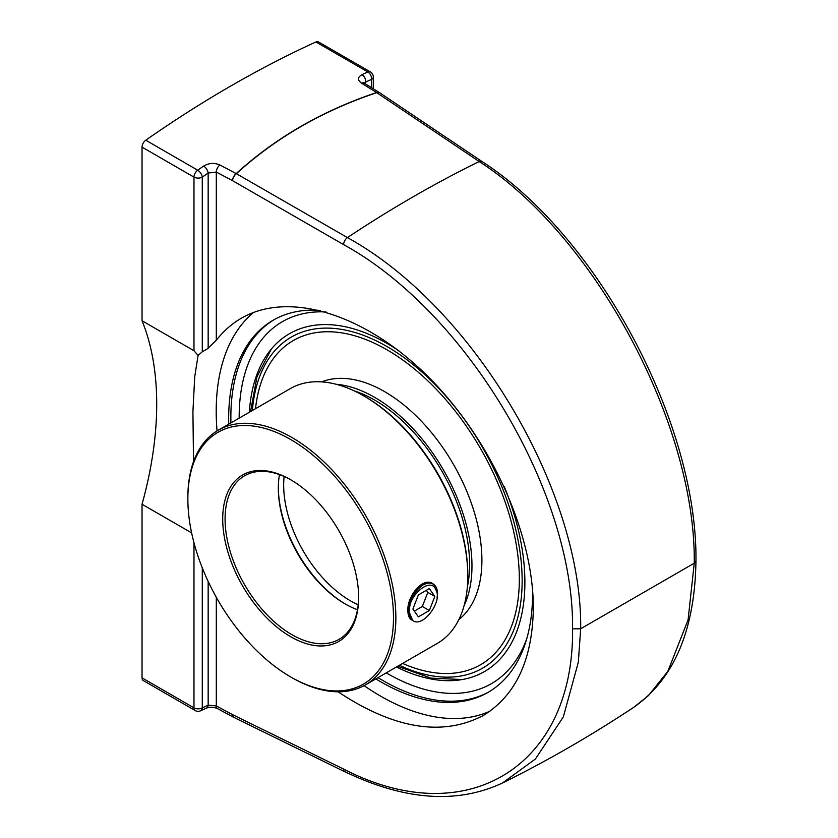 <?xml version="1.0" encoding="UTF-8"?>
<svg xmlns="http://www.w3.org/2000/svg" width="838" height="838" viewBox="0 0 838 838"><rect width="100%" height="100%" fill="white"/><g stroke="black" fill="none" stroke-linecap="round" stroke-linejoin="round"><path stroke-width="1.26" d="M193.515 461.696L192.918 411.647L194.72 376.817L198.093 355.438L202.283 351.782L202.283 177.111A1153.79 666.147 -60 0 1 208.159 173.047L216.298 172.062L216.298 340.291C223.411 331.136 231.801 323.761 241.449 318.168C289.32 290.514 365.242 314.208 427.789 376.314C490.345 438.41 533.345 532.79 533.335 607.959C532.58 659.632 515.883 695.477 483.254 715.505C442.412 736.853 394.007 728.945 338.039 691.79M202.283 351.782L208.159 348.388L208.159 173.047A5.876 3.048 -124.6 0 0 203.603 166.102A1159.666 669.531 120 0 0 197.695 170.198A5.876 3.027 55.1 0 1 202.283 177.111A5.876 3.394 180 0 1 193.976 177.111L193.976 350.734L198.093 355.438M207.478 348.713L216.466 340.071M253.684 312.354A232.503 134.237 -120 0 0 216.204 411.374A232.503 134.237 -120 0 0 217.042 430.931M364.09 685.631A232.503 134.237 -120 0 0 490 711.169M375.822 678.885A214.884 124.066 -120 0 0 488.051 692.387A214.884 124.066 -120 0 0 532.559 594.016A214.884 124.066 -120 0 0 532.486 588.611M320.42 310.448A214.884 124.066 -120 0 0 273.178 320.2A214.884 124.066 -120 0 0 228.743 424.154M572.553 628.867L580.692 628.772C582.316 490.848 472.957 306.467 347.414 237.594L236.389 173.686C275.807 137.809 322.599 110.805 376.744 92.662A5.876 3.101 -108.5 0 0 376.597 92.536C322.431 110.689 275.629 137.715 236.19 173.602L219.923 165.002A5.876 3.268 -62.1 0 0 216.298 172.062L232.555 180.673L343.57 244.591C466.913 312.197 574.302 493.278 572.553 628.867C574.302 766.309 466.913 832.92 343.57 769.054L232.555 714.657L216.298 705.931L208.159 705.146A1153.79 666.147 -60 0 1 202.283 707.859A5.876 3.729 65.4 0 1 200.565 710.802L206.483 708.079A5.876 3.708 -115 0 0 206.483 708.068A5.876 3.708 -115 0 0 208.159 705.146L208.159 581.394M345.026 771.788C404.649 800.416 457.108 804.166 502.391 783.048L535.388 759.029L563.335 716.909L578.314 662.261L580.692 628.772L694.241 563.209L695.959 560.8C697.446 422.792 597.515 235.949 481.986 161.504A5.876 3.394 123.9 0 0 479.189 161.524C595.221 236.002 696.085 425.107 694.241 563.209L688.071 619.91L667.823 671.395L648.444 695.592L633.978 707.146C674.213 678.78 694.87 630.008 695.959 560.842M481.986 161.504L379.52 92.651A5.876 3.394 123.9 0 0 376.744 92.662L479.189 161.524A1248.903 721.057 -60 0 0 347.414 237.594A5.876 3.122 -60.1 0 0 343.57 244.591M193.976 542.71L193.976 707.859L142.041 677.869A5.876 3.394 120 0 0 143.256 680.561L195.191 710.54A5.876 5.876 0 0 0 200.565 710.802M191.63 532.884L142.041 504.256A314.805 181.752 120 0 0 156.706 404.031A314.805 181.752 120 0 0 142.041 320.755L193.976 350.734M142.041 677.869L142.041 504.256M219.923 165.002C214.392 162.614 208.955 162.981 203.603 166.102M142.041 320.755L142.041 147.132L193.976 177.111A5.876 3.394 120 0 1 197.695 170.198L145.76 140.208A5.876 3.394 120 0 0 142.041 147.132M364.205 83.13L365.714 82.082A5.876 3.708 -115 0 0 361.953 74.676C357.491 77.222 357.365 80.071 361.587 83.213L376.597 92.536A5.876 3.541 121.9 0 1 379.342 92.536L379.342 92.536A5.876 3.541 121.9 0 1 379.425 92.599M145.76 140.208A1159.666 669.531 -60 0 1 315.926 41.963L367.861 71.953A1159.666 669.531 120 0 0 361.953 74.676M365.714 84.062L365.714 82.082A1153.79 666.147 -60 0 1 371.58 79.369A5.876 3.394 180 0 0 373.308 76.97A5.876 5.876 0 0 0 370.365 71.879L318.43 41.9A5.876 3.394 120 0 0 315.926 41.963M249.357 412.244A195.055 112.617 60 0 1 269.805 350.944A195.055 112.617 60 0 1 398.972 350.913M504.151 486.312A195.055 112.617 60 0 1 459.769 679.932A195.055 112.617 60 0 1 396.437 666.985M467.332 587.082A134.31 77.546 -120 0 0 469.605 564.582A134.31 77.546 -120 0 0 354.013 390.791M255.506 408.693A187.199 108.081 60 0 1 293.352 340.511A187.199 108.081 60 0 1 437.614 390.665A187.199 108.081 60 0 1 519.33 579.058A187.199 108.081 -120 0 0 437.614 390.665A187.199 108.081 -120 0 0 293.363 340.511A187.199 108.081 -120 0 0 255.517 408.693M402.586 663.434A187.199 108.081 -120 0 0 480.562 664.754A187.199 108.081 60 0 1 402.586 663.434M458.899 619.512A137.673 79.484 -120 0 0 481.902 560.224A137.673 79.484 -120 0 0 425.536 425.704A137.673 79.484 -120 0 0 321.698 381.887M464.063 605.78A137.673 79.484 -120 0 0 471.972 565.954A137.673 79.484 -120 0 0 336.185 384.286M409.028 611.887A20.992 12.12 -60 0 0 413.239 620.832C423.242 627.641 442.988 601.139 435.865 589.868C431.172 576.031 408.064 595.368 409.028 611.887L410.411 602.093L413.469 595.221L417.806 589.282L422.813 585.008L427.82 582.944L432.157 583.342L435.236 586.129L436.661 591.806M411.741 619.659L410.871 619.366M430.282 582.651L422.939 584.379L418.738 587.092L411.144 597.201L408.535 609.226M422.939 584.379L415.292 591.492M415.271 591.513L411.573 597.683L408.515 610.305L412.631 620.424M412.893 609.069L418.372 594.928L429.339 588.601L434.828 596.405L429.339 610.535L418.372 616.862L412.893 609.069M414.328 611.111L422.331 606.482L427.809 592.351L426.374 590.308M429.339 610.535L422.331 606.482M434.828 596.405L427.809 592.351M519.33 579.058A187.199 108.081 60 0 1 480.562 664.754M279.483 474.612A94.443 54.522 -120 0 0 278.331 488.24A94.443 54.522 -120 0 0 345.109 603.905A94.443 54.522 -120 0 0 357.48 609.718M345.696 604.24A96.119 55.497 60 0 1 278.331 487.559M358.633 596.771A94.443 54.522 60 0 1 339.076 639.321A94.443 54.522 60 0 1 266.306 614.024A94.443 54.522 60 0 1 225.076 518.984A94.443 54.522 60 0 1 244.644 475.743A94.443 54.522 60 0 1 291.268 480.09M222.709 518.984A96.119 55.497 -120 0 0 290.671 636.702A96.119 55.497 -120 0 0 358.643 597.463A96.119 55.497 -120 0 0 290.671 479.745A96.119 55.497 -120 0 0 222.709 518.984M187.859 498.861A145.393 83.947 60 0 1 290.671 439.51A145.393 83.947 60 0 1 393.483 617.575A145.393 83.947 60 0 1 290.671 676.936A145.393 83.947 60 0 1 187.859 498.861L187.859 497.489A147.069 84.91 -120 0 1 218.32 430.166L290.262 388.633A147.069 84.91 60 0 1 363.807 395.913A147.069 84.91 60 0 1 467.793 576.041A147.069 84.91 60 0 1 437.342 643.375L365.399 684.908A147.069 84.91 -120 0 0 395.861 617.575A147.069 84.91 -120 0 0 331.659 469.573A147.069 84.91 -120 0 0 218.32 430.166M290.671 676.936L291.854 677.617A147.069 84.91 -120 0 0 365.399 684.908M412.516 620.33L411.688 619.942C409.185 618.381 407.907 615.281 407.876 610.64C406.975 596.237 422.823 576.795 432.67 583.594C435.823 585.521 437.446 588.821 437.551 593.503L437.101 597.641M467.793 576.041L467.793 574.669A145.393 83.947 -120 0 0 364.991 396.604L363.807 395.913M206.483 708.068C210.223 706.863 213.889 707.042 217.503 708.613L217.503 708.613A5.876 3.247 -61.8 0 1 216.298 705.931L216.298 597.243M236.389 173.686A5.876 3.122 119.9 0 0 232.555 180.673A5.876 3.268 117.9 0 1 236.19 173.602A5.876 3.582 47.6 0 1 236.389 173.686M217.503 708.613L233.76 717.349A5.876 3.247 118.2 0 0 233.771 717.349A5.876 3.247 118.2 0 1 232.555 714.657A5.876 3.383 116.1 0 0 233.949 717.443L344.963 771.84A5.876 3.383 -63.9 0 1 343.57 769.054M363.985 83.842L363.692 82.711L364.331 83.213A5.876 3.541 121.9 0 0 361.587 83.213M195.191 710.54A5.876 3.394 120 0 1 193.976 707.859A5.876 3.394 0 0 0 202.283 707.859L202.283 567.818M371.58 79.369L371.58 87.718L371.58 79.369A5.876 3.729 -114.6 0 0 367.861 71.953A5.876 3.394 120 0 1 370.365 71.879M274.277 319.582A214.884 124.066 -120 0 0 230.859 417.303A214.884 124.066 -120 0 0 230.932 422.886M378.001 677.628A214.884 124.066 -120 0 0 489.141 691.748M239.165 418.131A209.008 120.672 60 0 1 239.165 417.303A209.008 120.672 60 0 1 326.076 311.977M526.746 638.713A209.008 120.672 60 0 1 386.245 672.872M358.193 604.774A94.443 54.522 60 0 1 283.673 485.16A94.443 54.522 60 0 1 284.124 476.476M252.343 410.526A191.19 110.386 60 0 1 386.957 346.523A191.19 110.386 60 0 1 522.147 580.682A191.19 110.386 60 0 1 399.412 665.267M379.52 92.651A5.876 5.876 0 0 0 379.342 92.536L364.331 83.213M373.308 76.97L373.308 88.786M502.402 783.038C547.141 760.946 591 735.649 633.978 707.146M408.504 608.241L408.515 610.305M271.365 349.017L256.962 376.807L250.562 411.552M397.631 666.294L430.921 678.12L462.188 679.545"/></g></svg>
